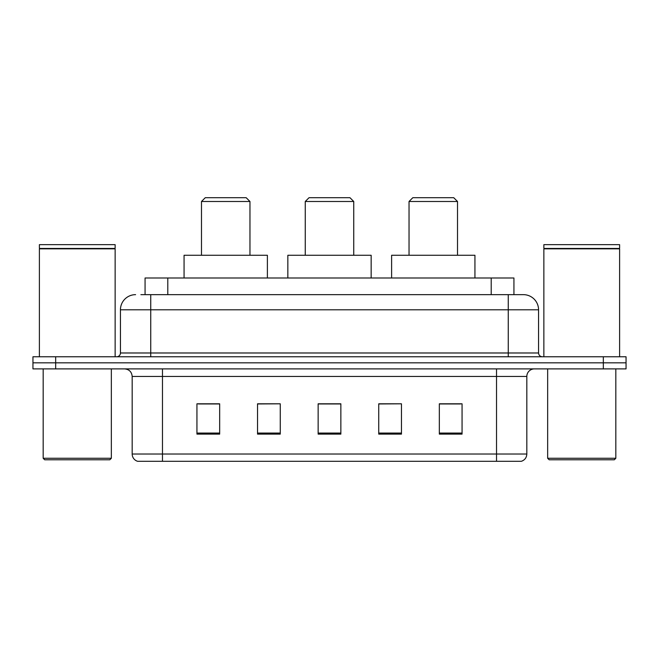 <?xml version="1.0" encoding="UTF-8"?>
<svg xmlns="http://www.w3.org/2000/svg" width="659" height="659" viewBox="0 0 659 659"><rect width="100%" height="100%" fill="white"/><g stroke="black" fill="none" stroke-linecap="round" stroke-linejoin="round"><path stroke-width="0.99" d="M140.894 294.655L150.738 294.655L140.894 294.655L145.071 294.655L145.071 277.991L513.929 277.991L513.929 294.655M135.589 294.655A15.149 15.149 0 0 0 120.44 309.804L120.44 352.985A3.789 3.789 0 0 1 116.651 356.766M523.411 294.655A15.149 15.149 0 0 1 538.56 309.804L150.738 309.804L150.738 294.655L523.18 294.655M538.56 309.804L538.56 352.985C538.79 355.283 540.051 356.544 542.349 356.766M55.677 356.766L32.95 356.766L32.95 362.829L55.677 362.829L32.95 362.829L32.95 368.892L55.677 368.892L55.677 362.829L603.323 362.829L55.677 362.829L55.677 356.766L603.323 356.766L603.323 362.829L626.05 362.829L603.323 362.829L603.323 368.892L55.677 368.892M603.323 368.892L626.05 368.892L626.05 356.766L603.323 356.766M526.821 454.026C526.615 457.659 524.795 460.081 521.368 461.3L496.524 461.3L496.524 454.026L526.821 454.026L526.821 376.462A7.578 7.578 0 0 1 534.4 368.892M496.524 461.3L137.632 461.3A7.578 7.578 0 0 1 132.179 454.026L132.179 376.462C131.726 371.865 129.205 369.337 124.6 368.892M462.058 434.108L462.058 403.81L439.331 403.81L439.331 434.108L462.058 434.108M401.463 434.108L401.463 403.81L378.736 403.81L378.736 434.108L401.463 434.108M219.669 434.108L219.669 403.81L196.942 403.81L196.942 434.108L219.669 434.108M280.264 434.108L280.264 403.81L257.537 403.81L257.537 434.108L280.264 434.108M340.86 434.108L340.86 403.81L318.14 403.81L318.14 434.108L340.86 434.108M439.331 403.959L460.542 403.959M280.264 403.81L257.537 403.959L280.264 403.81M198.458 403.959L219.669 403.959M401.463 403.81L378.736 403.959L401.463 403.81M340.86 403.959L318.14 403.959M109.831 459.784L44.688 459.784L43.173 458.269L111.346 458.269L109.831 459.784M43.173 368.892L43.173 458.269M111.346 368.892L111.346 458.269M39.392 248.83L115.136 248.83L39.392 248.83L39.392 356.766M115.136 248.83L115.136 356.766M114.757 248.451L39.771 248.451M115.136 248.072L115.136 244.662L39.392 244.662L39.392 248.072M201.489 201.489L249.967 201.489L246.178 197.7L205.278 197.7L201.489 201.489L201.489 255.272M249.967 201.489L249.967 255.272M267.389 277.991L267.389 255.272L184.067 255.272L184.067 277.991M305.257 201.489L353.743 201.489L349.954 197.7L309.046 197.7L305.257 201.489L305.257 255.272M353.743 201.489L353.743 255.272M371.157 277.991L371.157 255.272L287.843 255.272L287.843 277.991M409.033 201.489L457.511 201.489L453.721 197.7L412.822 197.7L409.033 201.489L409.033 255.272M457.511 201.489L457.511 255.272M474.933 277.991L474.933 255.272L391.611 255.272L391.611 277.991M614.312 459.784L549.169 459.784L547.654 458.269L615.827 458.269L614.312 459.784M547.654 368.892L547.654 458.269M615.827 368.892L615.827 458.269M543.864 248.83L619.608 248.83L543.864 248.83L543.864 356.766M619.608 248.83L619.608 356.766M619.229 248.451L544.243 248.451M619.608 248.072L619.608 244.662L543.864 244.662L543.864 248.072M167.79 294.655L167.79 277.991M491.21 294.655L491.21 277.991M150.738 356.766L150.738 309.804L120.44 309.804M120.44 352.985L538.56 352.985M508.262 294.655L508.262 356.766M496.524 368.892L496.524 376.462L132.179 376.462M526.821 376.462L496.524 376.462L496.524 454.026L162.476 454.026L162.476 461.3M132.179 454.026L162.476 454.026L162.476 368.892M340.86 433.054L318.14 433.054M280.264 433.054L257.537 433.054M219.669 433.054L196.942 433.054M401.463 433.054L378.736 433.054M462.058 433.054L439.331 433.054"/></g></svg>
